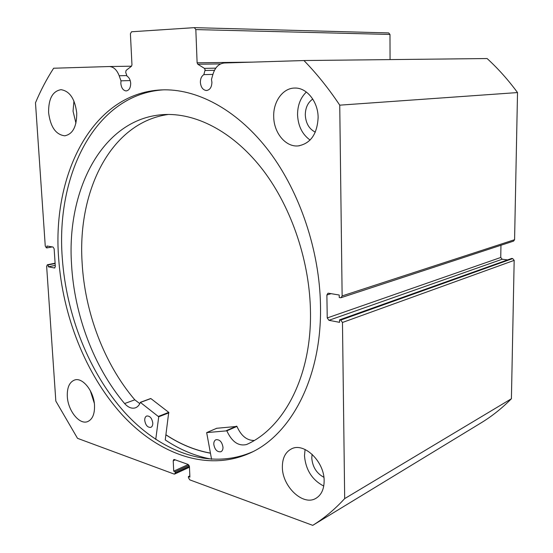 <?xml version="1.0" encoding="UTF-8"?>
<svg xmlns="http://www.w3.org/2000/svg" width="553" height="553" viewBox="0 0 553 553"><rect width="100%" height="100%" fill="white"/><g stroke="black" fill="none" stroke-linecap="round" stroke-linejoin="round"><path stroke-width="0.83" d="M211.578 459.349L206.67 432.605L226.834 430.842C231.942 441.895 238.543 446.444 246.631 444.494C283.648 428.146 311.298 376.876 310.489 313.067C310.081 262.592 291.97 208.398 263.456 170.697C234.811 133.066 197.988 113.469 165.734 114.492C103.66 116.476 66.381 188.504 71.537 264.299C74.289 314.851 93.761 367.005 124.591 403.552C128.151 407.45 131.718 408.888 135.291 407.865C137.552 407.063 139.238 405.238 140.358 402.39L158.725 416.803L155.739 439.441M222.997 447.349C222.997 449.596 222.278 451.068 220.847 451.766C217.066 452.133 214.709 449.596 213.776 444.163C213.776 441.888 214.502 440.409 215.967 439.718C219.721 439.372 222.071 441.916 222.997 447.349M152.787 423.086C152.808 425.347 152.137 426.778 150.762 427.379C147.547 427.552 145.536 425.195 144.72 420.301C144.692 418.027 145.377 416.582 146.773 415.98C149.967 415.835 151.971 418.199 152.787 423.086M168.382 114.45C110.966 122.268 77.517 190.55 82.079 262.108C84.685 312.155 104.054 363.763 134.808 399.826M140.593 402.308L150.872 398.568L168.734 412.365L165.243 439.925C180.008 449.776 195.444 456.184 211.543 459.156M246.631 444.494L247.592 444.045M124.591 403.552L134.814 399.826L139.805 403.642M216.735 428.285L236.94 426.411C241.115 435.854 246.873 440.541 254.221 440.471M210.389 453.101C194.953 450.287 180.14 444.177 165.941 434.782M331.109 293.664L326.885 295.012L327.964 293.256L328.53 293.235L339.217 295.026L339.245 297.521L340.448 297.721L341.049 297.694L342.134 295.931L339.742 105.16C328.648 88.515 316.71 73.639 303.936 60.54L224.442 62.98C219.071 63.491 215.297 67.093 213.105 73.798L211.467 79.425L211.917 82.245C211.737 87.256 209.905 90.015 206.421 90.526C202.916 90.049 200.905 87.339 200.373 82.397C200.366 78.72 201.527 76.127 203.857 74.634L205.128 69.809L204.423 68.365L197.801 64.231L197.11 62.8L195.831 29.585L194.359 27.65L131.538 31.77L130.404 33.747L131.967 64.867L131.469 66.242L126.077 70.425L125.711 72.408L127.059 76.19C129.181 77.489 130.39 79.86 130.688 83.296C130.612 87.92 129.098 90.464 126.132 90.941C123.132 90.498 121.37 87.996 120.837 83.427L120.996 80.842L119.192 75.761C116.925 69.941 113.697 66.858 109.494 66.526L53.634 68.233C46.687 79.003 40.632 90.526 35.482 102.803L45.256 246.044L46.334 247.792L47.012 247.903L46.887 246.009L53.053 247.039L54.146 248.802L55.328 266.587L54.45 267.984L54.892 267.887M163.446 89.835C95.144 94.238 55.818 175.018 62.261 257.691C66.194 314.698 88.971 372.604 124.612 412.324C160.252 451.573 208.979 470.396 251.739 452.16L252.486 451.829M320.491 305.325C319.558 250.647 299.947 192.416 269.394 151.736C238.702 111.139 199.405 89.662 164.732 89.821C93.595 90.367 51.851 173.372 58.653 258.41C62.634 315.618 85.452 373.724 121.121 413.63C156.782 453.059 205.529 472.034 248.304 453.799C290.187 436.455 322.088 378.197 320.491 305.325M282.369 467.105C282.148 486.26 302.802 506.209 315.728 498.447C321.272 495.212 324.072 489.343 324.141 480.82C324.438 461.534 304.026 442.041 291.514 448.863C285.403 452.029 282.355 458.112 282.369 467.105M305.076 449.478L304.482 455.741C305.719 469.891 312.141 479.99 323.747 486.059M67.314 396.494C67.922 410.52 79.252 424.911 87.471 421.663C92.42 419.575 94.77 414.162 94.515 405.425C93.969 391.31 82.653 377.07 74.641 380.001C69.436 382.047 66.996 387.542 67.314 396.494M90.263 390.577L94.307 403.227M273.714 116.752C273.832 132.831 285.638 147.202 298.136 145.916C310.544 143.621 317.208 134.172 318.127 117.575C318.134 101.773 306.839 87.623 294.943 88.058C282.97 87.83 273.092 101.607 273.714 116.752M306.355 92.033C300.479 97.757 297.549 105.367 297.555 114.865C298.122 126.063 302.297 134.462 310.102 140.04M48.595 112.577C50.434 126.927 55.805 134.662 64.708 135.803C72.747 134.227 76.763 126.658 76.743 113.102C74.959 98.856 69.713 91.045 61.003 89.676C52.604 91.155 48.464 98.793 48.595 112.577M73.943 101.005L73.044 111.16L75.941 123.153M315.321 132.146C309.155 129.043 305.809 123.326 305.297 114.989C305.374 107.807 307.862 102.492 312.763 99.056M323.885 477.287C316.579 473.382 312.542 466.96 311.774 458.022L312.106 454.276M55.106 263.242L47.489 264.797L48.166 264.922L48.298 266.809L54.45 267.984M47.489 264.797L46.632 266.18L55.832 401.091L77.51 438.329L174.077 474.052L174.672 474.059L175.211 472.85L189.416 466.317M175.26 459.861L173.227 460.767L173.711 471.163L175.156 471.695L175.211 472.85M173.227 460.767L173.787 459.536L174.361 459.543L188.124 464.437L189.444 466.559L189.893 477.108L188.4 476.562L188.455 477.73L189.769 479.859L312.742 525.35C324.079 518.341 334.724 509.424 344.685 498.606L342.473 322.475L340.738 320.083L512.693 258.583L511.643 258.458L339.542 319.862L340.738 320.083M328.938 320.305L327.238 317.947L500.748 257.477L502.2 259.246L328.938 320.305L339.577 322.33L339.542 319.862M326.885 295.012L327.238 317.947M303.936 60.54L487.11 58.542C498.087 68.579 508.221 79.915 517.518 92.565L514.58 239.705L513.571 241.122L341.139 297.659M500.748 257.477L500.956 245.256M507.599 259.903L502.2 259.246M512.693 258.583L514.172 260.373L342.473 322.475M312.742 525.35L481.905 422.374C492.384 415.904 502.214 408.031 511.407 398.748L514.172 260.373M194.359 27.65L388.683 32.924L389.983 34.445L195.831 29.585M390.065 59.6L389.983 34.445M511.407 398.748L344.685 498.606M339.742 105.16L517.518 92.565M52.293 246.915L47.012 247.903M55.252 265.378L48.298 266.809M55.127 263.505L48.166 264.922M189.071 465.315L175.156 471.695M188.276 464.499L173.711 471.163M189.845 475.884L188.4 476.562M165.935 434.858C180.14 444.259 194.96 450.37 210.403 453.19M130.218 80.565L120.996 80.842M212.933 74.399L203.857 74.634M158.725 416.803L168.928 412.815M158.538 416.354L168.734 412.365M140.642 402.342L150.872 398.568M226.488 430.573L236.594 426.149M206.732 432.591L216.866 428.229M226.834 430.842L236.94 426.411M214.481 70.293L205.045 70.494M131.531 66.194L109.376 66.526M342.134 295.931L514.58 239.705M197.11 62.8L251.947 62.136M126.837 75.567L119.192 75.761M204.423 68.365L215.767 68.157M220.619 63.92L197.801 64.231M140.455 402.287L150.686 398.513M135.291 407.865L135.658 407.734M206.67 432.605L216.797 428.243M316.427 498.046L315.728 498.447M87.858 421.517L87.471 421.663M299.519 145.75L298.136 145.916M65.247 135.762L64.708 135.803M47.282 264.79L55.106 263.2M189.472 467.237L174.672 474.059M248.304 453.799L251.739 452.16M131.524 66.201L109.494 66.526"/></g></svg>
